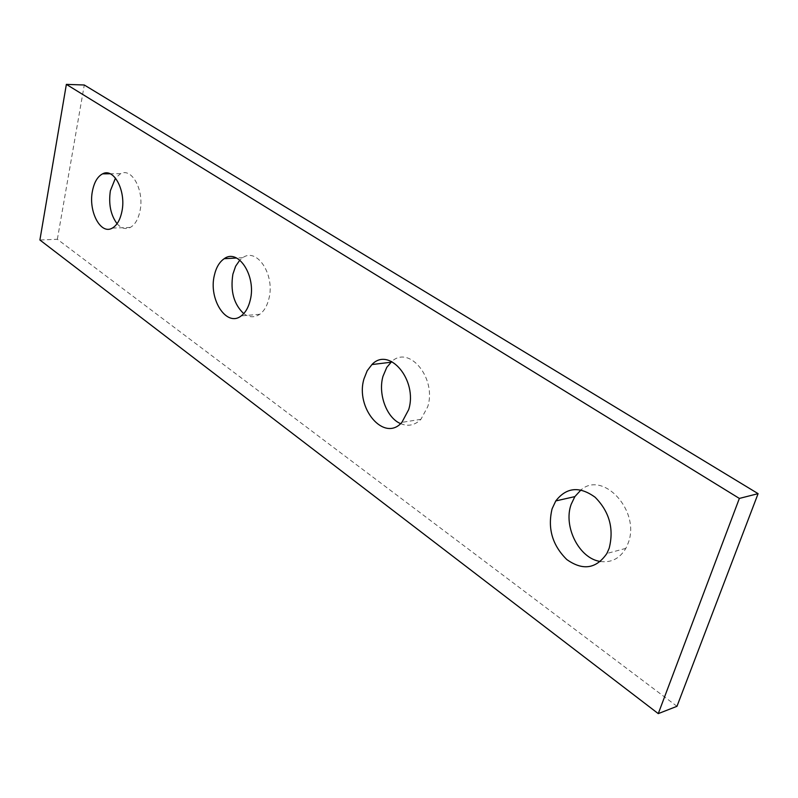 <?xml version="1.0" encoding="UTF-8"?>
<svg xmlns="http://www.w3.org/2000/svg" width="798" height="798" viewBox="0 0 798 798"><rect width="100%" height="100%" fill="white"/><g stroke="black" fill="none" stroke-linecap="round" stroke-linejoin="round"><path stroke-width="0.6" stroke-dasharray="3.99 2.99" d="M400.596 423.628C408.107 426.731 414.88 425.304 420.905 419.339L427.708 406.771C436.885 378.432 409.214 344.676 391.738 361.554M117.067 223.699C121.236 228.418 125.655 229.654 130.313 227.43C135.022 224.737 138.254 219.231 140.009 210.931C144.478 190.782 132.009 167.281 120.598 173.675L115.471 178.084M243.729 313.604C249.156 317.584 254.512 317.804 259.789 314.272C264.118 311.06 267.16 305.863 268.916 298.671C275.23 275.021 257.056 247.111 242.821 257.664L239.819 260.128M600.485 561.483C611.318 562.889 619.767 558.52 625.841 548.366L628.136 543.199C640.874 511.309 603.198 470.162 580.984 489.942M676.973 706.31L57.356 239.27L39.9 239.999M57.356 239.27L84.289 84.997M420.905 419.339L401.893 422.361M130.313 227.43L112.309 228.088M259.789 314.272L241.186 315.898M625.841 548.366L606.889 553.473M120.598 173.675L110.144 173.774M242.821 257.664L236.547 258.013"/><path stroke-width="1.2" d="M364.008 378.791C354.95 407.987 384.267 442.86 401.893 422.361L408.666 409.653C417.982 380.377 389.125 346.043 371.938 364.556L367.19 370.751L364.008 378.791M391.738 361.554L386.781 367.359L382.98 376.327C377.853 393.993 386.641 417.923 400.596 423.628M92.438 191.081C88.189 211.41 100.698 235.181 112.309 228.088C116.977 225.375 120.179 219.829 121.914 211.45C126.323 191.121 113.895 167.4 102.573 173.854C97.556 176.518 94.184 182.263 92.438 191.081M115.471 178.084L110.373 190.752C108.438 204.089 110.663 215.071 117.067 223.699M239.819 260.128L235.629 266.213L232.896 274.153C230.213 291.08 233.824 304.228 243.729 313.604M214.353 275.35C208.318 299.24 226.642 327.639 241.186 315.898C245.485 312.656 248.507 307.41 250.243 300.148C256.497 276.258 238.353 248.058 224.208 258.702C219.43 261.963 216.148 267.51 214.353 275.35M552.096 508.795C547.428 528.326 552.326 545.243 566.799 559.548C582.849 570.899 596.216 568.874 606.889 553.473L609.173 548.256C614.121 528.745 609.433 511.747 595.128 497.254C579.567 486.002 566.46 487.219 555.787 500.925L552.096 508.795M580.984 489.942L574.849 496.615L571.139 504.406C563.019 526.54 579.268 558.79 600.485 561.483M658.27 713.621L39.9 239.999L66.364 84.379L739.357 498.431L658.27 713.621L676.973 706.31L758.1 493.653L739.357 498.431M66.364 84.379L84.289 84.997L758.1 493.653M110.144 173.774L102.573 173.854M390.96 362.232L371.938 364.556M574.849 496.615L555.787 500.925M236.547 258.013L224.208 258.702"/></g></svg>
